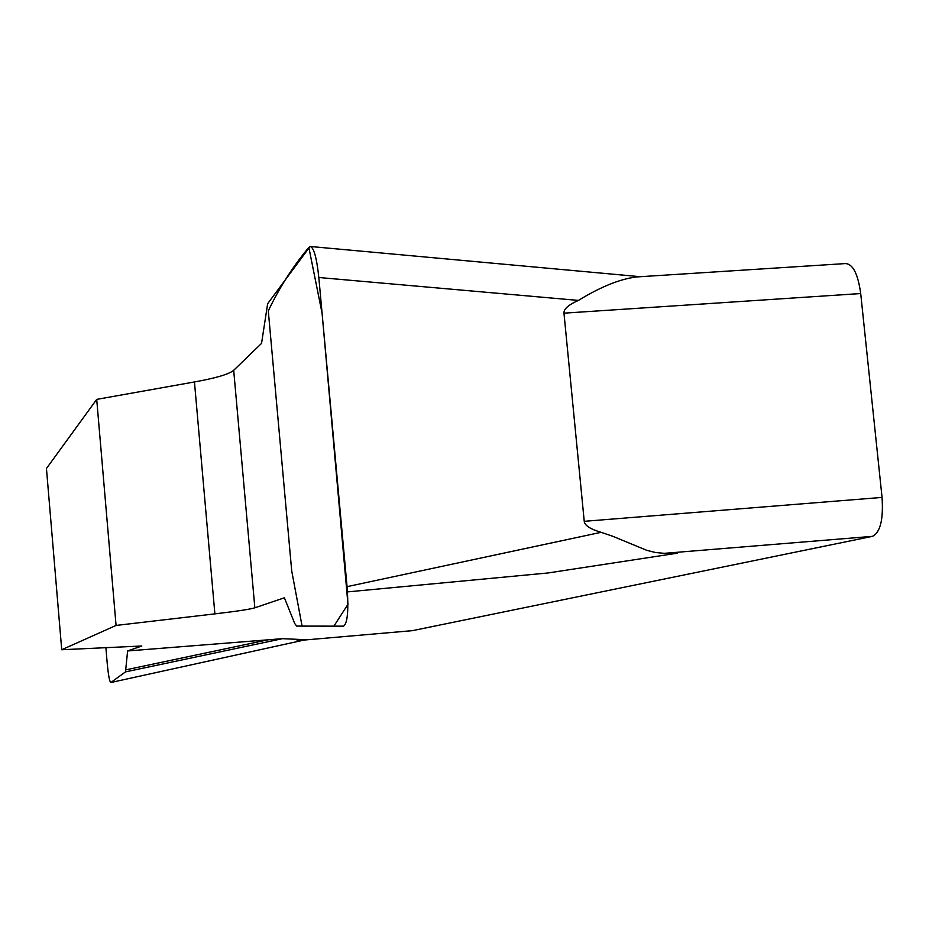 <?xml version="1.0" encoding="UTF-8"?>
<svg xmlns="http://www.w3.org/2000/svg" width="929" height="929" viewBox="0 0 929 929"><rect width="100%" height="100%" fill="white"/><g stroke="black" fill="none" stroke-linecap="round" stroke-linejoin="round"><path stroke-width="1.39" d="M105.86 647.304L107.207 663.178C108.391 675.58 109.61 682.025 110.888 682.501L125.508 671.876L127.61 650.962L141.812 646.003L61.72 649.743L116.067 625.438L214.878 613.872C236.79 611.294 250.11 609.273 254.848 607.81L284.39 597.788L294.725 623.533L296.676 626.1L343.428 626.158C347.551 623.719 348.758 610.55 347.063 586.652L318.821 277.504C316.684 257.577 313.781 247.23 310.077 246.475L267.645 303.713L261.548 343.382L233.69 370.299C229.196 374.155 216.12 378.045 194.451 381.958L96.709 399.389L116.067 625.438M127.61 650.962L282.474 638.676L305.699 639.709L297.048 640.65M304.247 640.035L412.43 630.652L872.436 536.347L664.305 553.336L655.537 552.523L646.816 550.351L612.594 536.207L601.098 532.317C590.333 529.147 584.713 525.489 584.236 521.32L563.973 313.166C563.648 309.043 568.467 304.793 578.43 300.415C600.355 286.956 619.585 279.153 636.156 276.981M347.469 591.901L548.052 572.961L677.566 553.15L668.868 553.231M61.72 649.743L46.45 468.495L96.709 399.389M275.692 639.14L277.899 639.64M584.236 521.32L882.051 497.41L860.707 293.541L563.973 313.166M636.342 276.958L845.355 263.581C852.845 263.813 857.955 273.8 860.707 293.541M882.051 497.41C883.491 519.555 880.286 532.538 872.436 536.347M125.996 669.809L268.388 639.721M125.508 671.876L282.474 638.676M308.846 247.439L322.084 313.294L347.969 604.314L333.883 626.146L302.088 626.111L291.706 570.87L268.295 310.901C279.397 287.56 292.914 266.402 308.846 247.439M214.878 613.872L194.451 381.958M233.69 370.299L254.848 607.81M578.43 300.415L318.821 277.504M347.063 586.652L601.098 532.317M110.888 682.501L305.699 639.709M412.348 630.663L304.213 640.035M310.843 246.545L640.336 276.703"/></g></svg>
